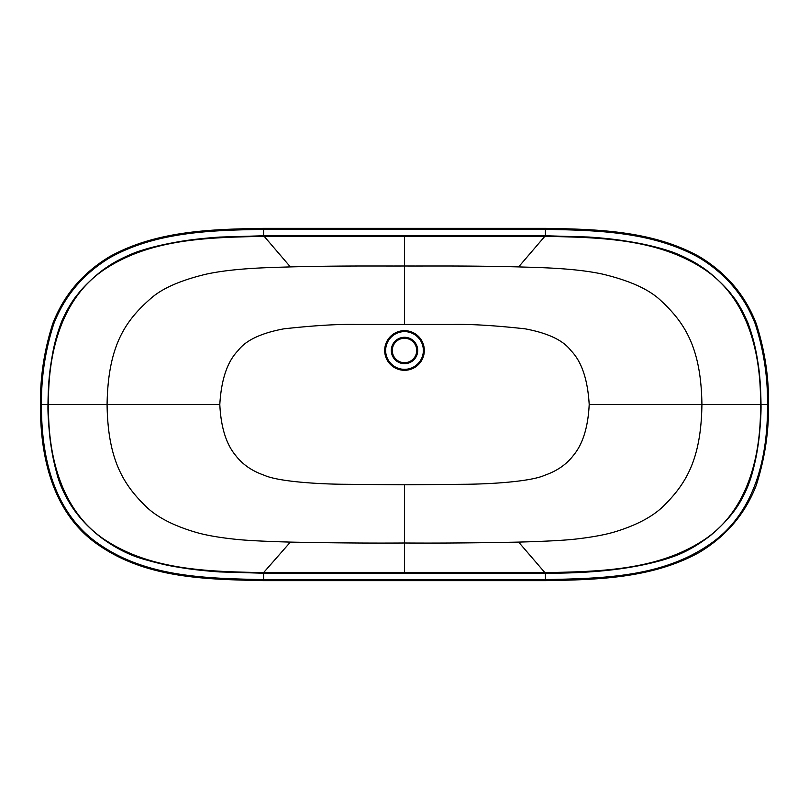 <?xml version="1.0" encoding="UTF-8"?>
<svg xmlns="http://www.w3.org/2000/svg" width="809" height="809" viewBox="0 0 809 809"><rect width="100%" height="100%" fill="white"/><g stroke="black" fill="none" stroke-linecap="round" stroke-linejoin="round"><path stroke-width="1.21" d="M40.45 404.5C40.086 455.841 52.201 514.099 99.477 545.681C147.996 578.86 207.862 579.325 263.582 580.65L263.582 579.628C207.933 578.324 148.158 577.768 100.073 544.851C53.151 513.513 41.148 455.76 41.471 404.5L47.984 404.5C47.761 412.418 48.459 423.906 50.057 438.963C51.695 451.695 53.89 462.94 56.66 472.699C59.148 483.256 64.093 494.38 71.516 506.08C79.272 517.982 89.536 528.773 102.298 538.44C115.687 548.097 129.056 554.903 142.384 558.837C156.966 563.074 169 565.865 178.506 567.22C189.255 569.142 202.847 570.709 219.269 571.912L263.582 573.237L263.582 572.63C210.876 571.558 153.963 570.638 108.093 541.858C61.383 513.391 47.731 455.851 48.51 404.5C47.741 353.169 61.353 295.659 108.022 267.182C153.902 238.362 210.846 237.442 263.582 236.37L545.418 236.37C598.154 237.442 655.098 238.362 700.978 267.182C747.647 295.659 761.259 353.169 760.49 404.5L761.016 404.5C761.188 412.246 760.591 422.935 759.226 436.557C757.831 448.51 755.859 459.33 753.331 469.008C750.58 480.263 746.565 490.557 741.297 499.881C734.916 511.703 724.601 523.605 710.373 535.609C697.014 545.883 683.999 553.103 671.318 557.259C660.265 561.335 642.255 565.279 632.517 566.866C621.585 568.838 609.035 570.385 594.888 571.528C572.964 573.156 558.564 573.197 545.418 573.237L545.418 580.65C597.487 579.729 652.317 578.435 699.411 552.345C726.28 536.114 745.21 513.826 756.193 485.471C764.748 458.956 768.863 431.955 768.55 404.5C768.863 377.045 764.748 350.044 756.193 323.529C745.21 295.174 726.28 272.886 699.411 256.655C652.317 230.565 597.487 229.271 545.418 228.35L263.582 228.35C211.513 229.271 156.683 230.565 109.589 256.655C82.72 272.886 63.79 295.174 52.807 323.529C44.252 350.044 40.137 377.045 40.45 404.5L41.471 404.5C41.168 377.115 45.264 350.246 53.768 323.873C64.649 295.77 83.438 273.654 110.115 257.535C156.804 231.647 211.594 230.272 263.582 229.372L263.582 235.763L545.418 235.763L545.418 229.372L263.582 229.372L263.582 228.35M219.805 404.5C221.282 379.431 227.38 361.461 238.099 350.58C245.703 340.377 260.963 333.116 283.888 328.828C313.811 325.542 337.798 324.075 355.859 324.449L453.141 324.449C471.202 324.075 495.189 325.542 525.112 328.828C548.037 333.116 563.297 340.377 570.901 350.58C581.62 361.461 587.718 379.431 589.195 404.5C588.103 427.142 582.824 444.121 573.369 455.437C566.573 464.376 557.027 470.99 544.74 475.257C533.04 480.677 499.891 483.772 467.44 484.257L404.5 484.793L341.56 484.257C309.109 483.772 275.96 480.677 264.26 475.257C251.973 470.99 242.427 464.376 235.631 455.437C226.176 444.121 220.897 427.142 219.805 404.5L107.081 404.5C108.012 344.806 125.88 319.929 151.95 297.479C163.185 287.964 181.085 280.227 205.668 274.281C235.095 267.739 274.12 267.516 290.37 266.899C342.844 265.625 375.598 266.1 404.5 265.999C433.402 266.1 466.156 265.625 518.63 266.899C535.062 267.526 573.176 267.739 602.412 274.079C629.22 280.47 648.464 289.086 660.134 299.937C684.374 322.245 701.14 347.162 701.919 404.5C701.14 460.311 685.466 484.611 662.541 507.01C652.175 516.718 637.239 524.707 617.712 530.967C607.508 534.324 593.634 537.004 576.089 539.027C559.808 540.908 530.765 541.757 518.63 542.101C476.693 542.94 438.65 543.244 404.5 543.001C370.35 543.244 332.307 542.94 290.37 542.101C279.651 541.797 254.117 541.059 238.129 539.542C219.957 537.752 205.557 535.245 194.908 532.029C173.561 525.648 157.492 517.376 146.702 507.223C123.676 484.975 107.809 460.22 107.081 404.5L47.984 404.5C48.257 379.775 50.006 368.732 52.454 354.534C54.436 342.976 57.712 331.468 62.283 320C67.693 308.391 73.022 299.613 78.271 293.657C83.084 286.892 98.819 272.067 107.284 267C115.798 260.69 133.586 252.509 142.95 249.981C151.536 247.241 162.265 244.702 175.118 242.366C186.616 240.172 201.38 238.402 219.401 237.088L263.582 235.763L263.582 236.37M518.63 542.101L545.418 573.237L263.582 573.237L263.582 579.628L545.418 579.628C601.067 578.324 660.842 577.768 708.927 544.851C755.849 513.513 767.852 455.76 767.529 404.5L761.016 404.5C760.773 386.298 759.651 371.766 757.649 360.915C755.687 347.728 752.441 335.078 747.931 322.963C742.409 310.322 737.11 301.1 732.044 295.315C727.331 288.247 710.13 271.834 700.948 266.485C693.06 260.751 676.577 253.096 668.76 250.861C658.647 247.514 646.765 244.631 633.103 242.235C619.097 239.909 610.138 238.554 588.932 237.037L545.418 235.763L545.418 236.37M263.582 572.63L290.37 542.101M589.195 404.5L760.49 404.5C761.269 455.851 747.617 513.391 700.907 541.858C655.037 570.638 598.124 571.558 545.418 572.63M545.418 580.65L263.582 580.65M545.317 573.237L545.317 572.63L263.683 572.63L263.683 573.237M416.716 350.479A12.216 12.216 0 0 0 404.5 338.263A12.216 12.216 0 0 0 392.284 350.479A12.216 12.216 0 0 0 404.5 362.695A12.216 12.216 0 0 0 416.716 350.479M290.37 266.899L263.683 235.763M404.5 324.207L404.5 235.753M518.63 266.899L545.317 235.763M768.55 404.5L767.529 404.5C767.832 377.115 763.736 350.246 755.232 323.873C744.351 295.77 725.562 273.654 698.885 257.535C652.196 231.647 597.406 230.272 545.418 229.372L545.418 228.35M404.5 573.247L404.5 484.793M404.5 330.659A19.821 19.821 0 0 1 424.321 350.479A19.821 19.821 0 0 1 404.5 370.3A19.821 19.821 0 0 1 384.679 350.479A19.821 19.821 0 0 1 404.5 330.659M404.5 369.339A18.86 18.86 0 0 1 385.64 350.479A18.86 18.86 0 0 1 404.5 331.619A18.86 18.86 0 0 1 423.36 350.479A18.86 18.86 0 0 1 404.5 369.339M404.5 337.282A13.197 13.197 0 0 1 417.697 350.479A13.197 13.197 0 0 1 404.5 363.676A13.197 13.197 0 0 1 391.303 350.479A13.197 13.197 0 0 1 404.5 337.282M404.5 363.008A12.529 12.529 0 0 1 391.971 350.479A12.529 12.529 0 0 1 404.5 337.95A12.529 12.529 0 0 1 417.029 350.479A12.529 12.529 0 0 1 404.5 363.008"/></g></svg>
